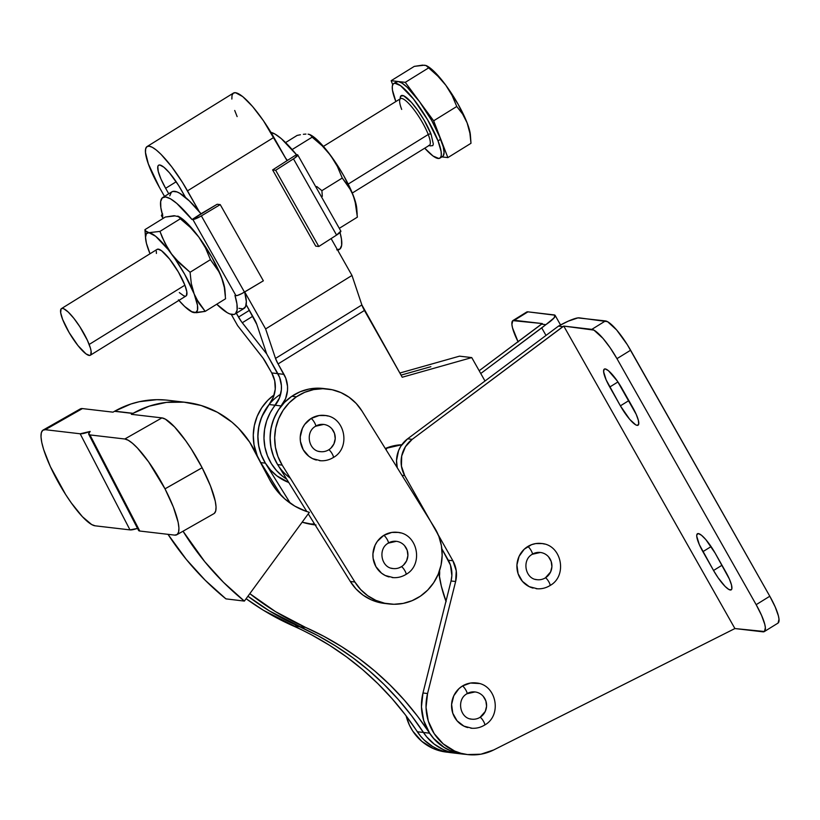 <?xml version="1.0" encoding="UTF-8"?>
<svg xmlns="http://www.w3.org/2000/svg" width="820" height="820" viewBox="0 0 820 820"><rect width="100%" height="100%" fill="white"/><g stroke="black" fill="none" stroke-linecap="round" stroke-linejoin="round"><path stroke-width="1.23" d="M315.72 426.103A13.714 13.161 -83.3 0 1 325.499 424.78A13.714 13.161 -83.3 0 1 335.124 436.096A13.714 13.161 -83.3 0 1 328.728 449.801A4.52 1.015 58.2 0 1 331.977 453.47A4.52 1.015 58.2 0 1 333.32 457.529A4.52 1.015 58.2 0 1 333.125 457.56A4.52 1.015 -121.8 0 0 333.32 457.529A4.52 1.015 -121.8 0 0 331.977 453.47A4.52 1.015 -121.8 0 0 328.728 449.801A13.714 13.161 -83.3 0 1 318.652 451.307M320.794 460.768L312.522 458.605L308.873 456.309L303.215 449.719L300.417 441.365L300.253 436.906L302.416 428.296L304.651 424.473L311.026 418.518A4.52 1.015 58.2 0 1 314.275 422.187A4.52 1.015 58.2 0 1 315.618 426.246A4.52 1.015 58.2 0 1 315.423 426.287A4.52 1.015 -121.8 0 0 315.618 426.246A4.52 1.015 -121.8 0 0 314.275 422.187A4.52 1.015 -121.8 0 0 311.026 418.518A22.765 21.843 96.7 0 0 300.407 441.283A22.765 21.843 96.7 0 0 316.387 460.061M388.403 542.994A13.714 13.161 -83.3 0 1 398.182 541.672A13.714 13.161 -83.3 0 1 407.806 552.987A13.714 13.161 -83.3 0 1 401.41 566.692A4.52 1.015 58.2 0 1 404.66 570.361A4.52 1.015 58.2 0 1 406.002 574.42A4.52 1.015 58.2 0 1 405.808 574.461A4.52 1.015 -121.8 0 0 406.002 574.42A4.52 1.015 -121.8 0 0 404.66 570.361A4.52 1.015 -121.8 0 0 401.41 566.692A13.714 13.161 -83.3 0 1 391.335 568.198M393.477 577.659L385.215 575.496L381.556 573.201L375.898 566.61L373.1 558.256L372.936 553.797L375.099 545.187L377.333 541.364L383.719 535.409A4.52 1.015 58.2 0 1 386.958 539.078A4.52 1.015 58.2 0 1 388.301 543.137A4.52 1.015 58.2 0 1 388.106 543.178A4.52 1.015 -121.8 0 0 388.301 543.137A4.52 1.015 -121.8 0 0 386.958 539.078A4.52 1.015 -121.8 0 0 383.719 535.409A22.765 21.843 96.7 0 0 373.09 558.174A22.765 21.843 96.7 0 0 389.08 576.952M327.815 389.018L323.223 388.475A49.364 47.375 96.7 0 0 291.848 396.265L296.43 396.808A49.364 47.375 -83.3 0 1 327.815 389.018A49.364 47.375 -83.3 0 1 361.948 410.963L356.177 403.44L349.094 397.249L340.976 392.616L332.141 389.736L322.906 388.711L313.64 389.582L304.702 392.308L296.43 396.808L289.142 402.876L283.125 410.307L278.605 418.794L275.745 428.03L274.68 437.644L275.428 447.279L277.97 456.555L282.203 465.124L354.886 582.015L360.656 589.539L367.739 595.73L375.857 600.363L384.703 603.243L393.928 604.268L403.194 603.397L412.132 600.66L420.404 596.171L427.691 590.103L433.708 582.672L438.228 574.184L441.088 564.949L442.154 555.335L441.406 545.7L438.864 536.423L434.631 527.854L361.948 410.963L434.631 527.854A49.364 47.375 -83.3 0 1 434.918 580.755A49.364 47.375 -83.3 0 1 389.018 603.961A49.364 47.375 -83.3 0 1 354.886 582.015L350.304 581.472A49.364 47.375 96.7 0 0 384.436 603.428L389.018 603.961M327.764 416.017A22.765 21.843 96.7 0 0 311.026 418.518L319.093 415.535L325.519 415.545M400.447 532.918A22.765 21.843 96.7 0 0 383.719 535.409L391.776 532.426L398.202 532.436M386.732 603.633L380.111 602.71L371.265 599.82L363.147 595.197L356.075 589.006L350.304 581.472L308.248 513.853L350.304 581.472L354.886 582.015L282.203 465.124A49.364 47.375 -83.3 0 1 296.43 396.808L291.848 396.265A49.364 47.375 96.7 0 0 277.621 464.581L282.203 465.124L277.621 464.581L306.834 511.567L277.621 464.581L273.378 456.022L270.836 446.746L270.087 437.111L271.164 427.497L274.013 418.261L278.544 409.764L284.56 402.343L291.848 396.265L300.12 391.776L309.058 389.039L318.314 388.178L323.449 388.506M274.157 394.902L267.74 400.375L261.724 407.796L257.203 416.293L254.343 425.529L253.277 435.143L254.026 444.778L257.285 455.848A49.364 47.375 96.7 0 1 274.157 394.902M260.77 462.572L281.362 495.69L260.801 462.613L265.383 463.156L290.311 503.244L265.383 463.156L260.801 462.613A49.364 47.375 96.7 0 1 260.77 462.572M269.185 404.414L261.785 416.827L258.935 426.062L257.859 435.676L258.608 445.311L261.149 454.587L265.383 463.156A49.364 47.375 -83.3 0 1 279.61 394.84M399.063 567.84L401.41 566.692M403.501 565.093L406.607 560.808L407.899 555.622L407.202 550.333L404.598 545.741M330.819 448.212L333.924 443.917L335.216 438.731L334.519 433.431L331.915 428.85M548.601 556.893L551.194 561.474L551.901 566.764L550.599 571.95L545.403 577.844A4.52 1.015 58.2 0 1 548.652 581.513A4.52 1.015 58.2 0 1 549.995 585.562A4.52 1.015 58.2 0 1 549.8 585.603A4.52 1.015 -121.8 0 0 549.995 585.562A4.52 1.015 -121.8 0 0 548.652 581.513A4.52 1.015 -121.8 0 0 545.403 577.844A13.714 13.161 -83.3 0 1 535.327 579.351M544.439 544.06A22.765 21.843 96.7 0 0 527.711 546.561A4.52 1.015 58.2 0 1 530.96 550.23A4.52 1.015 58.2 0 1 532.293 554.279A4.52 1.015 58.2 0 1 532.098 554.32A4.52 1.015 -121.8 0 0 532.293 554.279A4.52 1.015 -121.8 0 0 530.96 550.23A4.52 1.015 -121.8 0 0 527.711 546.561A22.765 21.843 96.7 0 0 517.092 569.316A22.765 21.843 96.7 0 0 533.072 588.104M467.072 693.617A13.714 13.161 -83.3 0 1 476.851 692.295A13.714 13.161 -83.3 0 1 486.475 703.611A13.714 13.161 -83.3 0 1 480.079 717.316A4.52 1.015 58.2 0 1 483.328 720.985A4.52 1.015 58.2 0 1 484.671 725.044A4.52 1.015 58.2 0 1 484.476 725.085A4.52 1.015 -121.8 0 0 484.671 725.044A4.52 1.015 -121.8 0 0 483.328 720.985A4.52 1.015 -121.8 0 0 480.079 717.316A13.714 13.161 -83.3 0 1 470.003 718.822M479.116 683.542A22.765 21.843 96.7 0 0 462.388 686.032A4.52 1.015 58.2 0 1 465.637 689.702A4.52 1.015 58.2 0 1 466.969 693.761A4.52 1.015 58.2 0 1 466.775 693.802A4.52 1.015 -121.8 0 0 466.969 693.761A4.52 1.015 -121.8 0 0 465.637 689.702A4.52 1.015 -121.8 0 0 462.388 686.032A22.765 21.843 96.7 0 0 451.758 708.798A22.765 21.843 96.7 0 0 467.748 727.576M483.277 696.364L485.87 700.957L486.578 706.245L485.276 711.432L480.079 717.316M518.168 341.96L512.5 327.805L511.905 324.454L512.828 320.63L542.368 323.572L479.177 370.722L541.456 324.136L545.864 324.659L541.456 324.136L542.368 323.572L514.314 320.292L527.947 311.846L514.314 320.292A32.913 7.349 58.2 0 0 512.961 320.538A32.913 7.349 58.2 0 0 518.025 341.673M406.136 715.891L409.405 725.085L412.767 731.102L421.777 741.341L433.196 748.516L446.295 752.083A49.364 47.375 96.7 0 1 406.136 715.891M545.946 335.339L541.733 327.897L480.756 373.51L545.864 324.659L541.733 327.897L545.946 335.339M386.927 447.843L386.107 449.821A27.419 26.322 -83.3 0 1 386.937 447.843M439.592 570.505L439.387 576.665A27.419 26.322 -83.3 0 0 439.592 570.515M554.166 314.921A23.032 3.915 150.5 0 1 555.13 315.392A23.032 3.915 150.5 0 1 545.864 324.659L554.064 317.904L554.966 315.208L527.947 311.846L554.166 314.921M526.471 312.184L527.947 311.846A32.913 7.349 -121.8 0 0 526.594 312.092L512.961 320.538M532.395 554.146A13.714 13.161 -83.3 0 1 542.174 552.813A13.714 13.161 -83.3 0 1 551.809 564.129A13.714 13.161 -83.3 0 1 545.403 577.844M764.312 631.584L777.954 623.139A32.913 7.349 -121.8 0 0 769.795 596.232L630.611 350.222L616.968 358.658L756.163 604.678L761.575 615.4L764.773 624.327L765.367 627.669L764.445 631.502L734.904 628.55L563.77 326.083L593.926 330.111L602.997 338.393L610.162 347.782L616.968 358.658L756.163 604.678A32.913 7.349 58.2 0 1 764.312 631.584A32.913 7.349 58.2 0 1 762.959 631.83L734.904 628.55L493.722 749.941A49.364 47.375 -83.3 0 1 467.687 754.584A49.364 47.375 -83.3 0 1 427.568 693.535L455.633 581.513L451.051 580.98L451.861 575.66L450.457 565.082L441.857 548.836L448.294 560.224L452.886 560.757L404.711 475.62A27.419 26.322 -83.3 0 1 412.204 439.346L562.868 326.647L558.461 326.124A23.032 3.915 150.5 0 1 579.248 317.853L607.558 321.676L616.63 329.947L627.32 344.687L769.795 596.232L775.207 606.954L778.405 615.881L779 619.223L778.077 623.056M713.543 570.484L718.084 577.741L725.116 586.443L728.908 589.518L731.296 589.795L731.84 588.852L731.512 585.008L729.38 579.063L715.132 553.1L705.815 539.58L701.52 535.275L698.363 533.564L696.836 534.722L696.764 536.341L699.286 544.521L713.543 570.484L722 565.246L713.543 570.484L702.894 551.665A21.935 4.899 58.2 0 1 697.461 533.728A21.935 4.899 58.2 0 1 715.132 553.1L725.772 571.919A21.935 4.899 58.2 0 1 731.204 589.846A21.935 4.899 58.2 0 1 713.543 570.484M620.391 405.838L629.709 419.358L635.756 424.873L637.16 425.375L638.688 424.217L638.36 420.373L636.238 414.418L617.439 381.197L608.368 370.63L605.221 368.928L604.227 369.143L603.612 371.696L606.144 379.875L620.391 405.838L628.858 400.601L620.391 405.838L609.752 387.03A21.935 4.899 58.2 0 1 604.319 369.092A21.935 4.899 58.2 0 1 621.98 388.454L632.63 407.273A21.935 4.899 58.2 0 1 638.062 425.211A21.935 4.899 58.2 0 1 620.391 405.838M407.622 438.813L558.461 326.124L407.622 438.813L412.204 439.346L407.622 438.813A27.419 26.322 96.7 0 0 397.269 467.779L396.531 460.543L398.571 450.641L400.867 446.141L407.622 438.813M463.115 754.051L450.016 750.484L444.05 747.317L433.739 738.523L429.588 733.07L423.714 720.585L421.459 706.871L422.976 692.992L451.051 580.98A27.419 26.322 96.7 0 0 448.294 560.224L452.886 560.757A27.419 26.322 -83.3 0 1 455.633 581.513L451.051 580.98L422.976 692.992L427.568 693.535L422.976 692.992A49.364 47.375 96.7 0 0 463.105 754.051L467.687 754.584M401.954 475.303L404.711 475.62L401.954 475.303M563.77 326.083L591.835 329.363L605.467 320.917L577.915 317.893L568.27 321.153L558.461 326.124L562.868 326.647L563.77 326.083L734.904 628.55L493.722 749.941L480.93 754.195L467.523 754.564L460.942 753.272L454.598 751.017L443.179 743.842L434.169 733.603L428.306 721.128L426.041 707.404L427.568 693.535L455.633 581.513L456.248 570.833L452.886 560.757L404.711 475.62L401.441 466.139L401.697 456.033L405.459 446.685L412.204 439.346L563.77 326.083M769.795 596.232L756.163 604.678L769.795 596.232M605.467 320.917L591.835 329.363A32.913 7.349 58.2 0 1 616.968 358.658L630.611 350.222A32.913 7.349 -121.8 0 0 605.467 320.917M478.952 683.49L470.444 683.05L462.388 686.032L458.913 688.687L453.767 695.811L451.605 704.421L452.773 713.205L457.078 720.821L463.884 726.12L472.146 728.283M542.194 543.588L535.768 543.578L531.596 544.654L524.236 549.216L519.091 556.339L516.928 564.949L518.096 573.733L522.412 581.349L529.207 586.638L537.489 588.801M617.952 381.946L609.752 387.03L617.952 381.946M711.104 546.591L702.894 551.665L711.104 546.591M156.784 249.7L157.84 249.126L161.468 250.664L169.576 259.038L178.37 272.004L184.889 285.186A27.419 6.119 -121.8 0 0 170.242 259.889A27.419 6.119 -121.8 0 0 157.173 249.331L61.449 308.607A27.419 6.119 58.2 0 1 74.517 319.154A27.419 6.119 58.2 0 1 89.165 344.461L184.889 285.186L186.827 291.858L186.447 295.6M90.323 355.244L186.048 295.969A27.419 6.119 -121.8 0 0 184.889 285.186L89.165 344.461A27.419 6.119 58.2 0 1 90.323 355.244A27.419 6.119 58.2 0 1 77.264 344.687A27.419 6.119 58.2 0 1 62.617 319.39L69.136 332.571L77.931 345.538L86.028 353.912L89.667 355.449L90.723 354.875L91.102 351.124L90.415 348.1L87.402 340.331L79.827 326.698L73.851 318.314L68.183 312L63.693 308.72L62.115 308.392L61.059 308.976L60.68 312.717L62.617 319.39A27.419 6.119 58.2 0 1 61.449 308.607M428.634 145.499A27.419 6.119 -121.8 0 0 428.245 134.5L348.182 184.08L428.245 134.5A27.419 6.119 -121.8 0 0 413.598 109.203A27.419 6.119 -121.8 0 0 400.539 98.646L323.418 146.401M395.783 82.43L398.233 81.518A43.88 9.799 -121.8 0 0 396.419 81.846L393.692 83.537A43.88 9.799 58.2 0 1 414.592 100.409A43.88 9.799 58.2 0 1 438.034 140.897L440.76 139.205A43.88 9.799 -121.8 0 0 419.471 101.577A43.88 9.799 -121.8 0 0 398.233 81.518L391.171 80.688L414.284 66.379L422.577 65.128L426.164 65.549L437.798 76.075L445.834 85.249L452.127 95.52L456.76 106.487L433.647 120.806L405.285 82.349L428.409 68.029L405.285 82.349L391.171 80.688L392.718 84.706L391.171 80.688L414.284 66.379L423.181 65.334M440.945 156.794A43.88 9.799 -121.8 0 0 442.615 156.456A43.88 9.799 -121.8 0 0 440.76 139.205L447.874 157.604L470.987 143.295L447.874 157.604L441.888 156.907L447.874 157.604L440.76 139.205L438.034 140.897L427.609 119.802L413.536 99.066L400.56 85.659L394.748 83.189L393.057 84.122L392.288 86.459L392.452 90.108L395.855 101.547A43.88 9.799 58.2 0 1 395.558 100.788A43.88 9.799 58.2 0 1 393.692 83.537M429.547 145.181L429.413 145.284A27.419 6.119 -121.8 0 0 428.245 134.5A2.193 1.373 158.9 0 1 431.125 134.377A2.193 1.373 -21.1 0 0 428.245 134.5A27.419 6.119 -121.8 0 0 414.561 110.474A27.419 6.119 -121.8 0 0 401.308 98.431A27.419 6.119 -121.8 0 0 401.697 109.429M191.378 311.62L195.744 312.492L197.487 310.175L197.476 305.296L194.176 293.96L198.932 303.277L205.195 311.374L225.561 298.767L224.342 287.543L221.451 277.078L219.299 272.25L210.443 259.653L190.076 272.271L191.296 283.505L194.176 293.96L184.613 274.167L174.967 258.751L168.151 249.516L155.687 236.293L145.355 230.758L144.945 229.651L146.134 231.65L148.994 232.665L159.951 231.404L180.318 218.796L159.951 231.404L164.881 243.079L171.554 253.974L180.113 263.733L190.076 272.271L210.443 259.653L205.523 247.999L198.829 237.093L190.291 227.345L180.318 218.796L179.139 216.808L174.137 215.701L165.312 217.044L144.945 229.651L165.312 217.044L174.762 215.926M178.422 299.853L184.705 306.516L192.351 312.092L196.39 312.707L205.195 311.374L225.561 298.767L224.342 287.543L221.451 277.078A46.617 10.404 -121.8 0 0 198.829 237.093L205.523 247.999L210.443 259.653L219.299 272.25L222.968 281.311L224.926 290.013M149.045 251.33L149.045 251.34A46.617 10.404 58.2 0 1 145.581 238.446A46.617 10.404 58.2 0 1 148.994 232.665L146.401 233.638L145.529 237.267L146.431 243.304L150.019 253.769A46.617 10.404 58.2 0 1 149.045 251.34L149.055 251.361M156.405 253.452L156.302 251.166M185.392 296.184L183.813 295.856L179.313 292.576M225.367 295.651L224.926 289.972A46.617 10.404 -121.8 0 0 221.451 277.078L211.888 257.285L198.829 237.093A46.617 10.404 -121.8 0 0 179.867 217.208L178.729 216.521M177.755 216.09L190.291 227.345L198.829 237.093L188.856 224.967L179.846 217.187M177.94 216.152L179.139 216.808M192.577 312.266L194.237 312.635A46.617 10.404 58.2 0 1 190.629 311.21A46.617 10.404 58.2 0 1 178.893 300.397M144.945 229.651L145.581 238.446M162.227 237.328L159.951 231.404L148.994 232.665A46.617 10.404 58.2 0 1 171.554 253.974L167.967 248.634L162.227 237.328M175.634 259.028L171.554 253.974A46.617 10.404 58.2 0 1 194.176 293.96L191.296 283.505L190.076 272.271L175.634 259.028M196.339 298.787L194.176 293.96A46.617 10.404 58.2 0 1 194.237 312.635L205.195 311.374L196.339 298.787M162.688 213.948L161.427 215.465L163.211 218.335L161.796 215.844A8.231 1.404 150.5 0 1 161.458 215.67A8.231 1.404 150.5 0 1 162.298 214.297M201.023 213.743L217.167 204.252L220.231 204.61L263.353 280.819L220.231 204.61L201.361 215.896L244.483 292.104L263.353 280.819L241.828 293.57L237.267 295.497L234.95 295.415A68.562 15.303 58.2 0 1 234.981 314.05A68.562 15.303 58.2 0 1 216.746 304.22L227.253 312.697L229.887 313.978L234.028 314.46L235.494 313.66L237.113 310.042L236.929 303.861L234.95 295.415L235.975 295.682L192.864 219.483L235.975 295.682A8.231 1.404 -29.5 0 0 244.483 292.104L201.361 215.896A8.231 1.404 150.5 0 1 192.864 219.483L200.049 216.654L220.231 204.61L217.167 204.252L192.023 219.534L176.761 203.38L170.529 198.829L165.619 196.964L162.278 197.866L160.669 201.494L160.843 207.675L162.821 216.121L161.796 215.844L162.821 216.121A68.562 15.303 58.2 0 1 162.79 197.476A68.562 15.303 58.2 0 1 192.023 219.534L201.023 213.743A68.562 15.303 -121.8 0 0 171.882 191.849L162.79 197.476M201.115 213.907L189.389 200.961L179.611 193.202L176.976 191.921L172.835 191.439L171.37 192.239L169.76 195.867M238.979 308.351L243.12 308.832L245.61 306.557L246.338 301.616L244.678 291.981A68.562 15.303 -121.8 0 1 244.073 308.422L234.981 314.05M340.823 231.076L336.589 235.073A8.231 1.404 -29.5 0 0 340.864 231.117L297.742 154.918A8.231 1.404 150.5 0 1 293.468 158.865L336.589 235.073L318.806 246.482L315.731 246.123L272.619 169.914L296.471 154.642L297.404 154.744A8.231 1.404 150.5 0 1 297.742 154.918M275.684 170.273L272.619 169.914L275.684 170.273L318.806 246.482L315.731 246.123L272.619 169.914L296.471 154.642L297.711 154.867L294.636 158.086L275.684 170.273L293.468 158.865L336.589 235.073L318.806 246.482L275.684 170.273M285.667 158.239L287.451 160.402A68.562 15.303 58.2 0 0 285.667 158.239M337.799 250.387L339.521 249.321A68.562 15.303 -121.8 0 0 340.023 232.501L341.468 239.122L341.653 245.303L340.034 248.931L336.702 249.833M270.159 132.235L275.069 134.101L281.311 138.641L296.563 154.806M296.45 154.652A68.562 15.303 -121.8 0 0 270.938 132.368M316.756 186.509L321.891 190.65L316.756 186.509M322.321 196.349L321.891 190.65L322.321 196.349M305.952 134.08L303.38 134.296L305.952 134.08M300.407 134.746L297.127 135.423L300.407 134.746M309.57 134.47L322.106 145.724L330.644 155.472A46.617 10.404 -121.8 0 0 311.682 135.587L310.544 134.9M309.755 134.531L308.084 134.162L309.97 134.705M357.182 214.03L356.741 208.352A46.617 10.404 -121.8 0 0 353.266 195.457A46.617 10.404 -121.8 0 0 330.644 155.472L337.338 166.378L342.258 178.042L348.52 186.15L353.266 195.457L356.157 205.922L357.377 217.146L354.957 200.582L351.37 190.855L343.703 175.664L337.399 165.261L327.241 151.013L317.606 140.281L311.661 135.566M356.741 208.403L354.783 199.69L351.114 190.64L342.258 178.042L321.891 190.65L342.258 178.042L337.338 166.378L330.644 155.472L322.106 145.724L312.133 137.176L310.954 135.187M297.127 135.423L285.575 142.577L297.127 135.423M292.135 149.558L312.133 137.176L292.135 149.558M339.285 228.339L357.377 217.146L339.285 228.339M400.232 98.902A29.612 6.611 58.2 0 1 412.122 103.156A29.612 6.611 58.2 0 1 431.125 134.377L433.329 144.043L432.806 145.622L429.967 145.898M442.226 156.651L443.251 155.872L444.071 152.458L443.22 146.77L433.647 120.806L405.285 82.349L398.233 81.518L402.118 83.168L407.191 87.279L419.471 101.577L431.75 120.581L440.76 139.205L433.647 120.806L456.76 106.487L462.623 114.082L467.123 122.877L469.839 132.696L470.987 143.295L470.393 135.023A43.88 9.799 -121.8 0 0 467.123 122.877L469.839 132.696L470.803 140.363M470.393 135.064L467.123 122.877A43.88 9.799 -121.8 0 0 445.834 85.249L452.127 95.52L456.76 106.487L462.623 114.082L467.123 122.877L458.113 104.253L445.834 85.249A43.88 9.799 -121.8 0 0 427.978 66.533L426.912 65.897M425.99 65.487L437.798 76.075L445.834 85.249L436.435 73.841L427.958 66.522M426.164 65.549L427.281 66.153M426.369 65.702L424.596 65.19M438.034 140.897A43.88 9.799 58.2 0 1 439.889 158.147A43.88 9.799 58.2 0 1 424.729 148.184L433.021 156.015L438.833 158.486L440.524 157.563L441.293 155.226L441.129 151.567L438.034 140.897M400.232 98.841L400.775 96.053L403.624 95.776L411.435 102.377L417.841 110.474L424.094 120.14L431.125 134.377M133.086 413.321A93.234 89.493 -83.3 0 1 186.273 402.405A93.234 89.493 -83.3 0 1 254.21 449.924L269.524 479.464L249.669 442.164L238.497 428.224L231.978 422.187L217.372 412.255L201.156 405.5L183.967 402.159L166.439 402.384L149.26 406.156L133.086 413.321L114.738 411.179L133.086 413.321A93.234 89.493 96.7 0 0 132.861 413.454L114.513 411.302L112.996 412.163L82.42 408.585A54.848 12.587 -119.6 0 0 80.227 408.965L43.101 430.069A54.848 12.587 60.4 0 1 45.295 429.7L82.42 408.585L45.295 429.7L80.155 433.78L90.159 431.443L88.662 433.872L89.944 434.918L124.804 438.997A54.848 12.587 60.4 0 1 165.004 488.833L202.13 467.728A54.848 12.587 -119.6 0 0 161.929 417.892L124.804 438.997L161.929 417.892L131.343 414.315L132.861 413.454A93.234 89.493 -83.3 0 1 133.086 413.321M186.273 402.405L167.926 400.252A93.234 89.493 96.7 0 0 114.738 411.179A93.234 89.493 96.7 0 0 114.513 411.302L132.861 413.454L131.343 414.315L161.929 417.892L165.384 419.163L174.619 426.984L185.709 440.74L191.429 449.216L202.13 467.738L165.004 488.853A54.848 12.587 60.4 0 1 176.823 534.742A54.848 12.587 60.4 0 1 174.629 535.111L177.14 534.537L178.586 532.139L178.924 528.008L178.145 522.299L173.379 507.098L165.004 488.843L202.13 467.728M423.428 732.465L417.318 731.758A301.657 289.532 96.7 0 0 293.334 625.978L299.454 626.685A301.657 289.532 -83.3 0 1 423.428 732.465A301.657 289.532 96.7 0 0 299.454 626.685L305.563 627.402A301.657 289.532 -83.3 0 1 429.547 733.182L417.318 731.758A49.364 47.375 96.7 0 0 450.785 752.668L456.904 753.385A49.364 47.375 -83.3 0 1 423.428 732.465A49.364 47.375 96.7 0 0 456.904 753.385L463.023 754.103A49.364 47.375 -83.3 0 1 429.547 733.182L423.428 732.465L426.605 736.77L434.231 744.13L443.251 749.562L448.14 751.468L456.955 753.385L448.14 751.468L443.251 749.562L434.231 744.13L426.605 736.77L411.384 715.46L423.428 732.465M450.846 752.678L442.021 750.751L437.132 748.844L432.478 746.395L424.104 739.958L420.496 736.053L405.264 714.743L392.083 698.671L377.846 683.614L362.614 669.643L346.46 656.841L329.476 645.248L311.733 634.947L263.302 610.203L246.123 598.713A273.901 262.892 96.7 0 0 293.334 625.978L305.563 627.402L323.972 636.381L341.704 646.683L358.699 658.265L374.842 671.078L390.074 685.048L404.321 700.106L417.493 716.178L432.724 737.487L436.342 741.393L444.706 747.83L449.36 750.279L459.313 753.508L465.329 754.308A49.364 47.375 -83.3 0 1 463.023 754.103M314.972 524.656A79.53 76.332 -83.3 0 1 312.082 524.492A79.53 76.332 96.7 0 0 314.972 524.656M309.048 523.939A79.53 76.332 96.7 0 0 314.511 523.918L312.317 523.98M315.136 524.913A79.53 76.332 -83.3 0 1 302.149 522.186L316.048 525.015M299.454 626.685A273.901 262.892 -83.3 0 1 247.937 596.222A273.901 262.892 96.7 0 0 299.454 626.685L317.853 635.664L335.595 645.965L352.579 657.548L368.733 670.36L383.965 684.331L398.202 699.388L411.384 715.46L398.202 699.388L383.965 684.331L368.733 670.36L352.579 657.548L335.595 645.965L317.853 635.664L269.421 610.92L299.454 626.685M305.563 627.402A273.901 262.892 -83.3 0 1 249.823 593.649L275.53 611.638L305.563 627.402M445.967 601.265A131.63 126.341 -83.3 0 1 438.782 572.79L441.355 586.228L446.131 601.706M305.962 511.27L309.355 512.346L244.37 601.091L225.92 598.866L244.37 601.091L309.355 512.346L305.962 511.27A68.562 65.805 -83.3 0 1 269.524 479.464L276.309 489.96L284.847 498.96L294.841 506.145L305.962 511.27M176.823 534.742L213.948 513.638A54.848 12.587 -119.6 0 0 202.13 467.748L165.004 488.853M165.004 488.843L148.584 461.844L137.493 448.089L132.543 443.343L128.258 440.268L124.804 438.997L89.944 434.918A28.515 4.612 152.6 0 1 88.755 434.323A28.515 4.612 152.6 0 1 90.159 431.443A28.515 4.612 152.6 0 1 80.155 433.78L129.99 529.894L95.13 525.815L129.99 529.894L80.155 433.78L45.295 429.7L42.794 430.274L41.338 432.673L41 436.804L41.779 442.503L43.655 449.565L50.358 466.621L65.62 494.491L71.34 502.967L82.43 516.723L91.666 524.544L95.13 525.815A54.848 12.587 60.4 0 1 54.93 475.969A54.848 12.587 60.4 0 1 43.101 430.069M79.919 409.159L82.42 408.585L112.996 412.163L114.513 411.302A93.234 89.493 -83.3 0 1 114.738 411.179L130.913 404.004L139.421 401.687L156.856 399.678L165.619 400.016M202.13 467.738L210.504 485.993L215.27 501.194L216.049 506.903L215.711 511.034L214.266 513.433M183.024 531.216L204.713 561.628L223.522 582.364L244.268 601.009A284.868 273.419 -83.3 0 1 183.024 531.216M89.944 434.918L139.769 531.032L174.629 535.111L139.769 531.032L89.944 434.918M129.99 529.894A28.515 4.612 -27.4 0 0 137.535 528.408L129.99 529.894M88.755 434.323L138.59 530.448A28.515 4.612 -27.4 0 0 139.769 531.032L138.795 530.694M168.008 534.343A284.868 273.419 96.7 0 0 225.92 598.866L205.174 580.222L186.365 559.486L168.008 534.343M247.937 596.222L269.421 610.92L247.937 596.222M385.297 448.519A49.364 47.375 -83.3 0 1 401.8 444.747L385.297 448.519M290.352 478.224A49.364 47.375 -83.3 0 1 281.332 405.961L275.212 405.244A27.419 26.322 96.7 0 0 277.857 373.643L283.976 374.361A27.419 26.322 -83.3 0 1 281.332 405.961L275.212 405.244A49.364 47.375 96.7 0 0 286.662 479.136M231.855 99.046L232.019 95.345L233.259 93.203L235.524 92.701L242.73 96.596L252.55 106.467L263.476 120.776L287.041 160.659L273.859 137.381A50.184 11.203 -121.8 0 0 233.454 93.07L147.087 146.544A50.184 11.203 58.2 0 1 187.503 190.855L273.859 137.381L187.503 190.855L199.301 211.714L182.481 182.419L171.616 166.665L161.038 154.334L156.364 150.08L152.356 147.323L149.158 146.175L146.893 146.677L145.663 148.82L145.488 152.52L148.348 163.938L159.521 187.575A50.184 11.203 58.2 0 1 147.087 146.544M286.672 479.136L282.931 476.533L286.672 479.136A49.364 47.375 -83.3 0 1 275.212 405.244L269.093 404.526L273.316 397.31L275.253 389.121L274.71 380.726L271.738 372.926L277.857 373.643A27.419 26.322 -83.3 0 1 275.212 405.244L269.093 404.526A27.419 26.322 96.7 0 0 271.738 372.926L263.056 358.145L237.646 325.663L262.082 356.843A10.967 2.45 58.2 0 1 265.844 362.502L271.738 372.926L277.857 373.643L266.705 353.933L242.269 322.752L252.744 316.264L242.269 322.752A10.967 2.45 58.2 0 1 238.507 317.094L249.393 310.349L238.507 317.094L236.314 313.219L241.295 321.45L266.705 353.933L256.814 324.454L266.705 353.933L277.857 373.643L283.976 374.361L278.072 363.936A10.967 2.45 58.2 0 1 275.51 358.422L361.876 304.948L351.985 275.458L265.629 328.933L275.51 358.422L361.876 304.948L402.22 377.241L364.439 310.462L278.072 363.936L275.51 358.422L265.629 328.933L351.985 275.458L331.116 238.579L351.985 275.458L361.876 304.948A10.967 2.45 -121.8 0 0 364.439 310.462L278.072 363.936L285.749 378.133L287.523 386.333L287.482 390.556L285.555 398.745L276.401 413.311L272.814 421.459L270.692 430.121L270.098 439.028L271.051 447.894L273.531 456.412L277.632 464.612M254.251 318.939A10.967 2.45 58.2 0 1 256.814 324.454L246.164 304.63L254.251 318.939M244.708 291.961L265.629 328.933L244.708 291.961M237.646 325.663L231.281 314.409L237.646 325.663M164.523 196.41L159.521 187.575L164.523 196.41M176.197 181.753L165.64 188.292L168.746 193.786L165.64 188.292A28.249 6.304 58.2 0 1 158.639 165.199A28.249 6.304 58.2 0 1 181.384 190.137L185.535 197.476L178.555 185.392L169.391 172.733L163.857 167.188L159.808 164.994L158.537 165.271L157.829 166.48L158.25 171.431L160.986 179.088L165.64 188.292L176.197 181.753M237.134 116.604L234.715 110.464M269.093 404.526A49.364 47.375 96.7 0 0 288.742 482.478L276.811 475.825L270.446 469.901L265.219 462.88L261.303 454.977L258.823 446.459L257.859 437.603L258.454 428.696L260.575 420.024L264.163 411.886L269.093 404.526M459.518 356.157L471.746 357.592L484.968 380.952L471.746 357.592L402.22 377.241L471.746 357.592L459.518 356.157L399.832 373.028L459.518 356.157M282.931 476.533L276.565 470.618L271.338 463.597L267.412 455.694L264.942 447.177L263.978 438.321L264.573 429.403L266.695 420.742L270.282 412.593L279.435 398.028L281.362 389.838L281.404 385.615L279.63 377.425L266.705 353.933L279.63 377.425L281.404 385.615L281.362 389.838L279.435 398.028L270.282 412.593L266.695 420.742L264.573 429.403L263.978 438.321L264.942 447.177L267.412 455.694L271.338 463.597L276.565 470.618L282.931 476.533M401.031 375.13L430.869 366.694L401.031 375.13M320.487 451.666C308.587 451.133 304.835 431.986 315.608 426.246L323.664 424.422M319.431 460.645C324.392 461.178 329.015 460.143 333.309 457.529C351.247 447.812 345.066 416.683 324.72 415.432M393.169 568.557C381.269 568.024 377.518 548.877 388.29 543.137L396.357 541.313M392.114 577.547C397.075 578.069 401.697 577.034 405.992 574.42C423.93 564.703 417.749 533.574 397.403 532.323M537.161 579.699C525.261 579.176 521.51 560.029 532.282 554.289L540.349 552.465M536.106 588.688C541.067 589.221 545.7 588.176 549.984 585.572C567.922 575.855 561.741 544.726 541.395 543.476M471.838 719.181C459.938 718.648 456.186 699.501 466.959 693.761L475.026 691.936M470.782 728.17C475.743 728.693 480.376 727.658 484.661 725.044C502.598 715.327 496.418 684.198 476.071 682.947M448.489 752.34L446.285 752.083M560.552 324.976L555.13 315.392M190.629 311.21L191.777 311.897M161.458 215.68L163.026 218.448M442.615 156.456L439.889 158.147M429.413 145.284L352.292 193.028"/></g></svg>
